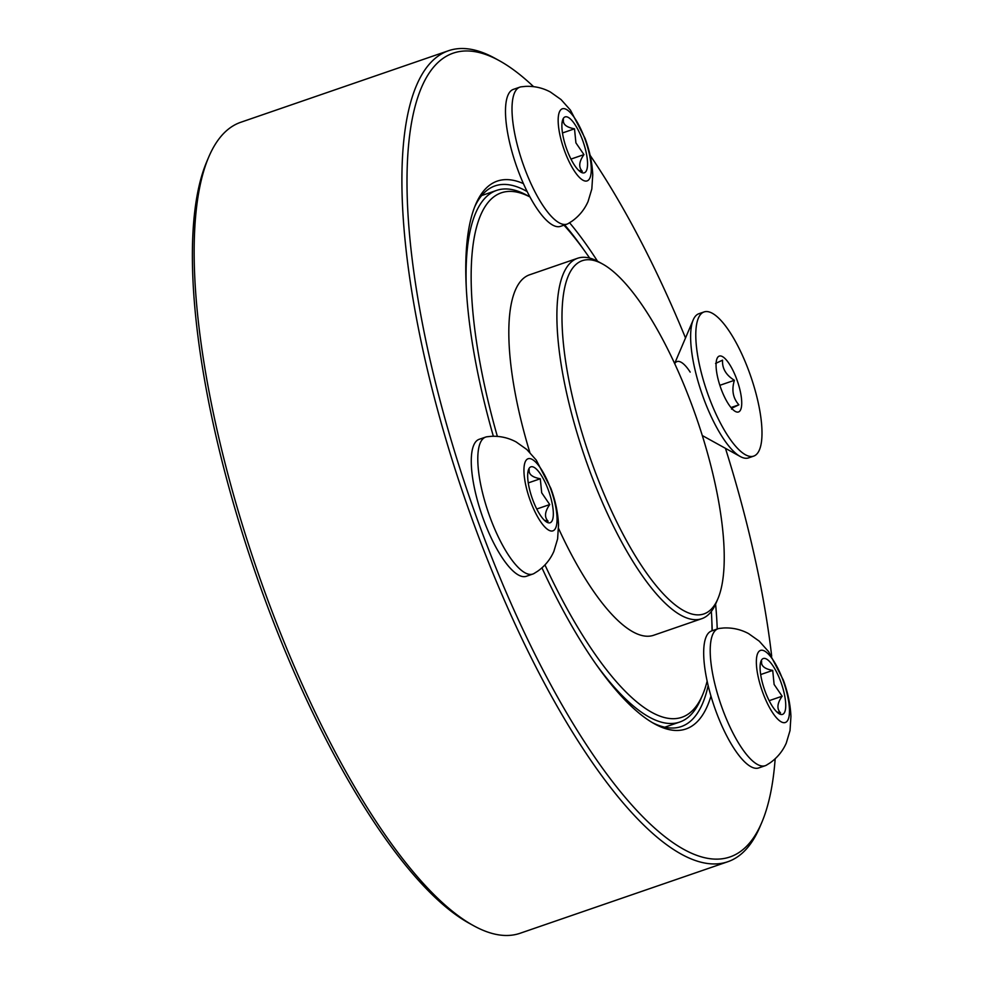 <?xml version="1.0" encoding="UTF-8"?>
<svg xmlns="http://www.w3.org/2000/svg" width="984" height="984" viewBox="0 0 984 984"><rect width="100%" height="100%" fill="white"/><g stroke="black" fill="none" stroke-linecap="round" stroke-linejoin="round"><path stroke-width="1.48" d="M727.828 861.726L520.081 933.275A428.876 130.392 -109 0 1 473.439 925.612L469.171 923.263A425.063 129.236 -109 0 1 254.807 571.04A425.063 129.236 -109 0 1 206.825 161.511L208.731 157.034A428.876 130.392 -109 0 1 233.306 125.743A428.876 130.392 -109 0 1 240.773 122.274L448.507 50.725A428.876 130.392 71 0 0 441.041 54.194A428.876 130.392 71 0 0 469.331 511.397A428.876 130.392 71 0 0 727.828 861.726A428.876 130.392 71 0 0 735.294 858.257A428.876 130.392 71 0 0 759.869 826.966L761.776 822.489A425.063 129.236 71 0 0 775.171 758.762M533.562 86.654A425.063 129.236 71 0 0 499.417 60.737A425.063 129.236 71 0 0 445.789 56.592A425.063 129.236 71 0 0 478.347 522.283A425.063 129.236 71 0 0 737.422 853.497A425.063 129.236 71 0 0 761.776 822.489M771.69 656.156A425.063 129.236 71 0 0 725.454 448.335M685.516 337.967A425.063 129.236 71 0 0 590.092 155.3M710.965 696.094A289.726 88.093 -109 0 1 690.989 726.635A289.726 88.093 -109 0 1 654.434 723.806A289.726 88.093 -109 0 1 541.95 567.842M493.353 436.256A289.726 88.093 -109 0 1 475.616 204.586A289.726 88.093 -109 0 1 492.209 183.454A289.726 88.093 -109 0 1 523.427 183.614M569.588 222.765A289.726 88.093 -109 0 1 597.509 261.215M715.602 604.127A289.726 88.093 -109 0 1 717.225 629.022M499.417 60.737L495.161 58.388A428.876 130.392 71 0 0 448.507 50.725M473.439 925.612A428.876 130.392 -109 0 1 257.144 570.24A428.876 130.392 -109 0 1 208.731 157.034M708.16 685.565A285.913 86.924 -109 0 1 686.254 724.249A285.913 86.924 -109 0 1 681.272 726.561A285.913 86.924 -109 0 1 652.281 722.576M474.682 206.886A285.913 86.924 -109 0 1 490.094 188.202A285.913 86.924 -109 0 1 495.063 185.89A285.913 86.924 -109 0 1 527.153 191.56M564.681 224.918A285.913 86.924 -109 0 1 584.201 250.33M711.826 620.892A285.913 86.924 -109 0 1 712.231 630.744M529.958 196.935L527.203 195.422A281.153 85.473 71 0 0 496.613 190.404A281.153 85.473 71 0 0 491.717 192.667A281.153 85.473 71 0 0 466.293 288.14M595.64 663.72A281.153 85.473 71 0 0 679.723 722.047A281.153 85.473 71 0 0 684.618 719.784A281.153 85.473 71 0 0 700.731 699.267L702.638 694.79A277.34 84.316 71 0 0 707.139 681.112M544.952 564.927A277.34 84.316 71 0 0 686.746 715.024A277.34 84.316 71 0 0 702.638 694.79M712.059 630.806A277.34 84.316 71 0 0 711.358 611.408M589.674 258.091A277.34 84.316 71 0 0 563.967 225.164M529.97 196.972A277.34 84.316 71 0 0 496.465 195.066A277.34 84.316 71 0 0 497.363 436.392M602.602 264.019A186.8 56.789 71 0 0 579.035 262.199A186.8 56.789 71 0 0 593.34 466.846A186.8 56.789 71 0 0 707.189 612.405A186.8 56.789 71 0 0 717.889 598.776A186.8 56.789 71 0 0 696.807 418.815A186.8 56.789 71 0 0 602.602 264.019L598.333 261.67A190.613 57.958 71 0 0 577.608 258.263L529.527 274.819A190.613 57.958 71 0 0 526.219 276.369A190.613 57.958 71 0 0 529.835 452.419M558.568 528.445A190.613 57.958 71 0 0 653.671 635.258L701.74 618.702A190.613 57.958 71 0 0 705.061 617.165A190.613 57.958 71 0 0 715.983 603.266L717.889 598.776M577.608 258.263A190.613 57.958 71 0 0 574.287 259.801A190.613 57.958 71 0 0 586.858 463.009A190.613 57.958 71 0 0 701.74 618.702M758.726 767.938A72.435 22.017 -109 0 1 715.835 710.915A72.435 22.017 71 0 1 711.555 630.978L718.074 628.727A72.435 22.017 71 0 0 722.367 708.664A72.435 22.017 -109 0 0 765.245 765.7L758.726 767.938M718.074 628.727A72.435 22.017 71 0 1 719.267 628.432L723.695 627.976C732.563 627.583 740.854 629.465 748.566 633.598L759.23 641.15L768.676 651.74L783.289 679.993C787.84 692.306 790.386 704.446 790.939 716.401L790.029 730.571L786.278 743.08C782.747 751.087 777.372 757.68 770.14 762.834L766.364 765.195A72.435 22.017 -109 0 1 765.245 765.7M783.067 680.424A38.118 11.587 71 0 0 759.832 650.719A38.118 11.587 71 0 0 762.748 692.478A38.118 11.587 -109 0 0 785.995 722.182A38.118 11.587 -109 0 0 783.067 680.424M780.779 681.777A29.545 8.979 -109 0 1 779.316 713.855A29.545 8.979 -109 0 1 765.035 691.125A29.545 8.979 -109 0 1 761.087 660.916A29.545 8.979 -109 0 1 780.779 681.777M760.423 663.216L761.641 661.285C760.878 665.861 764.568 668.911 772.711 670.411L774.113 684.458L782.145 696.205C777.151 703.289 776.61 708.849 780.521 712.871L776.831 711.949M772.711 670.411L760.669 674.557M782.145 696.205L769.168 700.682M560.536 226.345A72.435 22.017 -109 0 1 517.645 169.322A72.435 22.017 71 0 1 513.353 89.384L519.884 87.133A72.435 22.017 71 0 0 524.164 167.071A72.435 22.017 -109 0 0 567.055 224.106L560.536 226.345M519.884 87.133A72.435 22.017 71 0 1 521.065 86.838L525.493 86.383C534.361 85.989 542.664 87.871 550.376 92.004L561.04 99.556L570.474 110.146L585.086 138.4C589.637 150.712 592.196 162.852 592.749 174.808L591.827 188.965L588.075 201.486C584.545 209.494 579.17 216.086 571.938 221.24L568.162 223.602A72.435 22.017 -109 0 1 567.055 224.106M584.877 138.83A38.118 11.587 71 0 0 561.643 109.113A38.118 11.587 71 0 0 564.558 150.884A38.118 11.587 -109 0 0 587.792 180.589A38.118 11.587 -109 0 0 584.877 138.83M582.589 140.183A29.545 8.979 -109 0 1 581.126 172.262A29.545 8.979 -109 0 1 566.846 149.531A29.545 8.979 -109 0 1 562.885 119.31A29.545 8.979 -109 0 1 582.589 140.183M562.221 121.622L563.451 119.691C562.688 124.267 566.366 127.317 574.508 128.818L575.911 142.864L583.955 154.611C578.961 161.696 578.408 167.255 582.319 171.278L578.641 170.355M574.508 128.818L562.479 132.963M583.955 154.611L570.966 159.088M526.317 576.292A72.435 22.017 -109 0 1 483.427 519.257A72.435 22.017 71 0 1 479.134 439.319L485.666 437.081A72.435 22.017 71 0 0 489.946 517.018A72.435 22.017 -109 0 0 532.836 574.041L526.317 576.292M485.666 437.081A72.435 22.017 71 0 1 486.846 436.785L491.274 436.318C500.143 435.937 508.445 437.806 516.157 441.951L526.821 449.503L536.255 460.094L550.868 488.347C555.419 500.659 557.977 512.787 558.531 524.755L557.608 538.912L553.857 551.421C550.327 559.441 544.952 566.021 537.719 571.175L533.943 573.549A72.435 22.017 -109 0 1 532.836 574.041M550.659 488.765A38.118 11.587 71 0 0 527.424 459.061A38.118 11.587 71 0 0 530.339 500.831A38.118 11.587 -109 0 0 553.574 530.536A38.118 11.587 -109 0 0 550.659 488.765M548.371 490.118A29.545 8.979 -109 0 1 546.907 522.209A29.545 8.979 -109 0 1 532.627 499.466A29.545 8.979 -109 0 1 528.666 469.257A29.545 8.979 -109 0 1 548.371 490.118M528.002 471.557L529.232 469.639C528.469 474.214 532.147 477.252 540.29 478.765L541.692 492.799L549.736 504.558C544.742 511.643 544.189 517.203 548.1 521.212L544.423 520.29M540.29 478.765L528.26 482.91M549.736 504.558L536.747 509.023M753.719 456.109A76.248 23.186 -109 0 0 749.205 371.964A76.248 23.186 71 0 0 704.064 311.94A76.248 23.186 71 0 0 708.578 396.085A76.248 23.186 -109 0 0 753.719 456.109L748.566 457.892A76.248 23.186 -109 0 1 740.275 456.527A76.248 23.186 -109 0 1 703.425 397.856A76.248 23.186 71 0 1 693.216 319.886A76.248 23.186 71 0 1 698.911 313.712L704.064 311.94M718.763 356.331A29.545 8.979 -109 0 1 736.77 379.357A29.545 8.979 -109 0 1 739.033 411.718A29.545 8.979 -109 0 1 735.306 411.435A29.545 8.979 -109 0 1 720.399 386.946A29.545 8.979 -109 0 1 717.065 358.483A29.545 8.979 -109 0 1 718.763 356.331M715.565 363.465L722.551 360.144C722.047 368.397 725.995 375.113 734.396 380.304C731.444 390.008 732.945 398.176 738.898 404.818L731.911 408.139L731.567 409.172M734.396 380.304L719.857 385.31M738.898 404.818L730.989 407.536M690.178 372.112A38.118 11.587 71 0 0 676.992 361.583A38.118 11.587 71 0 0 674.68 363.613M664.778 727.201L679.723 722.047M481.668 195.545L496.613 190.404M702.305 435.543L740.275 456.527M674.63 363.514L693.216 319.886"/></g></svg>
